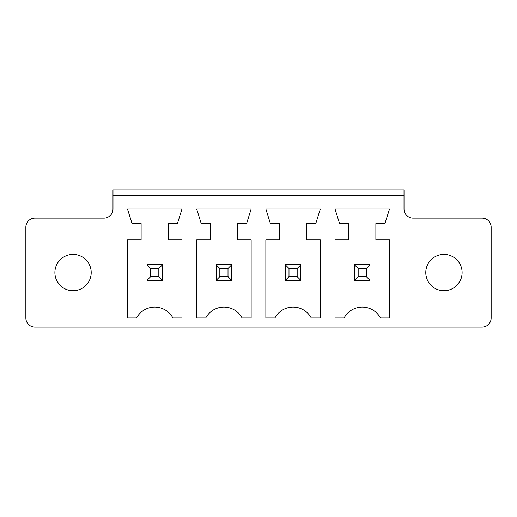 <?xml version="1.0" encoding="UTF-8"?>
<svg xmlns="http://www.w3.org/2000/svg" width="517" height="517" viewBox="0 0 517 517"><rect width="100%" height="100%" fill="white"/><g stroke="black" fill="none" stroke-linecap="round" stroke-linejoin="round"><path stroke-width="0.78" d="M34.93 327.035L482.07 327.035A9.08 9.08 0 0 0 491.15 317.955L491.15 227.183A9.08 9.08 0 0 0 482.07 218.109L413.083 218.109A9.08 9.08 0 0 1 404.01 209.03L404.01 195.413L112.99 195.413L112.99 209.03A9.08 9.08 0 0 1 103.917 218.109L34.93 218.109A9.08 9.08 0 0 0 25.85 227.183L25.85 317.955A9.08 9.08 0 0 0 34.93 327.035M389.482 209.03L384.945 223.551L375.872 223.551L375.872 239.894L389.482 239.894L389.482 317.955L380.409 317.955A20.577 20.577 0 0 0 344.096 317.955L335.022 317.955L335.022 239.894L348.639 239.894L348.639 223.551L339.559 223.551L335.022 209.03L389.482 209.03M205.76 317.955L196.686 317.955L196.686 239.894L210.303 239.894L210.303 223.551L201.223 223.551L196.686 209.03L251.146 209.03L246.609 223.551L237.529 223.551L237.529 239.894L251.146 239.894L251.146 317.955L242.072 317.955A20.577 20.577 0 0 0 205.76 317.955M279.471 239.894L279.471 223.551L270.391 223.551L265.854 209.03L320.314 209.03L315.777 223.551L306.697 223.551L306.697 239.894L320.314 239.894L320.314 317.955L311.24 317.955A20.577 20.577 0 0 0 274.928 317.955L265.854 317.955L265.854 239.894L279.471 239.894M136.591 317.955L127.518 317.955L127.518 239.894L141.128 239.894L141.128 223.551L132.055 223.551L127.518 209.03L181.978 209.03L177.441 223.551L168.361 223.551L168.361 239.894L181.978 239.894L181.978 317.955L172.904 317.955A20.577 20.577 0 0 0 136.591 317.955M404.01 195.413L404.01 189.965L112.99 189.965L112.99 195.413M462.101 272.569A18.153 18.153 0 0 0 434.868 256.846A18.153 18.153 0 0 0 434.868 288.292A18.153 18.153 0 0 0 462.101 272.569M91.205 272.569A18.153 18.153 0 0 0 63.972 256.846A18.153 18.153 0 0 0 63.972 288.292A18.153 18.153 0 0 0 91.205 272.569M369.972 264.853L354.539 264.853L354.539 280.285L369.972 280.285L369.972 264.853L366.34 268.485L366.34 276.653L369.972 280.285M231.629 264.853L216.203 264.853L216.203 280.285L231.629 280.285L231.629 264.853L228.003 268.485L228.003 276.653L231.629 280.285M300.797 264.853L300.797 280.285L285.371 280.285L285.371 264.853L300.797 264.853L297.172 268.485L297.172 276.653L300.797 280.285M162.461 264.853L147.028 264.853L147.028 280.285L162.461 280.285L162.461 264.853L158.829 268.485L158.829 276.653L162.461 280.285M354.539 264.853L358.171 268.485L358.171 276.653L354.539 280.285M358.171 276.653L366.34 276.653M358.171 268.485L366.34 268.485M216.203 264.853L219.828 268.485L219.828 276.653L216.203 280.285M219.828 276.653L228.003 276.653M219.828 268.485L228.003 268.485M285.371 264.853L288.997 268.485L297.172 268.485M288.997 268.485L288.997 276.653L285.371 280.285M288.997 276.653L297.172 276.653M147.028 264.853L150.66 268.485L150.66 276.653L147.028 280.285M150.66 276.653L158.829 276.653M150.66 268.485L158.829 268.485"/></g></svg>
